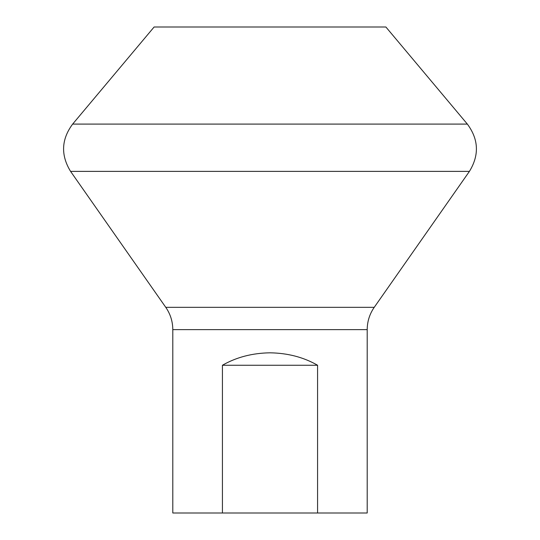 <?xml version="1.0" encoding="UTF-8"?>
<svg xmlns="http://www.w3.org/2000/svg" width="540" height="540" viewBox="0 0 540 540"><rect width="100%" height="100%" fill="white"/><g stroke="black" fill="none" stroke-linecap="round" stroke-linejoin="round"><path stroke-width="0.81" d="M72.644 124.092L154.116 27L385.884 27L467.357 124.092L72.644 124.092C61.31 139.388 60.622 155.156 70.578 171.383L469.422 171.383C479.378 155.156 478.69 139.394 467.357 124.092M201.569 27L338.432 27L201.569 27M317.581 365.256C303.629 357.237 287.766 353.093 270 352.816C252.234 353.093 236.372 357.237 222.419 365.256L317.581 365.256L317.581 513L367.2 513L367.2 329.63L172.8 329.63C172.739 321.476 170.397 314.044 165.767 307.328L70.578 171.383M222.419 365.256L222.419 513L172.8 513L172.8 329.63M317.581 513L222.419 513M201.569 513L338.432 513L201.569 513M165.767 307.328L374.233 307.328L469.422 171.383M374.233 307.328C369.603 314.044 367.261 321.476 367.2 329.63"/></g></svg>
